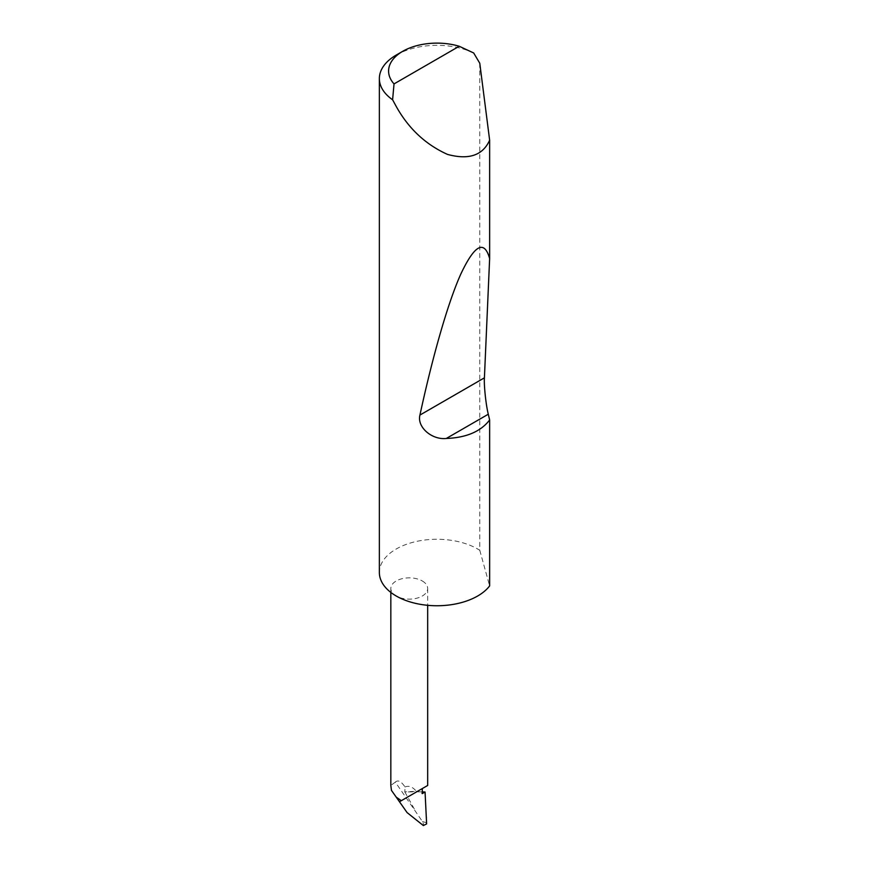 <?xml version="1.0" encoding="UTF-8"?>
<svg xmlns="http://www.w3.org/2000/svg" width="869" height="869" viewBox="0 0 869 869"><rect width="100%" height="100%" fill="white"/><g stroke="black" fill="none" stroke-linecap="round" stroke-linejoin="round"><path stroke-width="0.65" stroke-dasharray="4.34 3.26" d="M396.231 55.062A57.582 33.239 180 0 1 473.681 52.976M479.775 63.241L479.775 550.294A57.582 33.239 0 0 0 477.657 549.002A57.582 33.239 0 0 0 414.904 541.8A57.582 33.239 0 0 0 379.362 572.508M422.291 580.97A18.423 10.634 180 0 1 427.678 588.498A18.423 10.634 180 0 1 416.305 598.328A18.423 10.634 180 0 1 396.231 596.015A18.423 10.634 180 0 1 390.833 588.498A18.423 10.634 180 0 1 402.206 578.667A18.423 10.634 180 0 1 422.291 580.97M405.008 786.966C408.886 785.391 412.666 786.836 416.349 791.301L404.824 791.887L405.008 786.966C401.174 781.274 397.948 779.667 395.341 782.133L422.432 821.531C423.485 823.747 423.79 825.094 423.333 825.55M404.824 791.887L415.48 811.125M422.432 821.531L426.223 822.671L426.625 823.91M422.291 791.909L418.25 791.833A18.423 10.634 180 0 1 422.291 793.593M426.625 817.023L426.223 822.671M416.349 791.301A18.423 10.634 180 0 1 417.196 791.518A18.423 10.634 180 0 1 418.25 791.833L404.715 791.952M395.341 782.133L390.833 785.424M479.775 550.294L489.638 585.912M427.678 588.498L427.678 605.324M390.833 588.498L390.833 592.419"/><path stroke-width="1.3" d="M394.026 83.913L459.234 46.263L473.681 52.976L479.775 63.241L489.638 140.181C482.838 155.41 468.804 160.157 447.546 154.421C425.68 144.591 408.571 128.601 396.231 106.463L392.603 99.783A57.582 33.239 180 0 1 379.362 78.568A57.582 33.239 180 0 1 396.231 55.062L402.749 51.304A48.371 27.927 0 0 0 394.026 83.913L392.603 99.783M379.362 78.568L379.362 572.508A57.582 33.239 0 0 0 396.231 596.015A57.582 33.239 0 0 0 489.638 585.912L489.638 419.977C480.807 431.513 466.36 437.683 446.286 438.476C431.98 440.062 416.794 427.179 419.933 415.067C432.045 358.973 447.481 303.629 460.842 273.996C474.659 244.743 484.261 239.583 489.638 258.527L484.413 377.841C483.837 385.206 485.977 405.226 488.291 414.231L489.638 419.977M489.638 140.181L489.638 258.527M396.231 797.134L399.479 801.75L401.315 800.686L396.231 797.134L391.441 790.356L407.083 812.58L399.479 801.75L422.291 788.585L422.291 793.593L425.06 791.996L422.291 791.909M401.315 800.686L427.678 785.467L427.678 605.324M407.083 812.58L423.333 825.55L426.625 823.91L425.06 791.996M390.833 592.419L390.833 785.424L391.441 790.356M459.234 46.263A48.371 27.927 0 0 0 402.749 51.304M488.291 414.231L446.286 438.476M484.413 377.841L419.933 415.067"/></g></svg>
